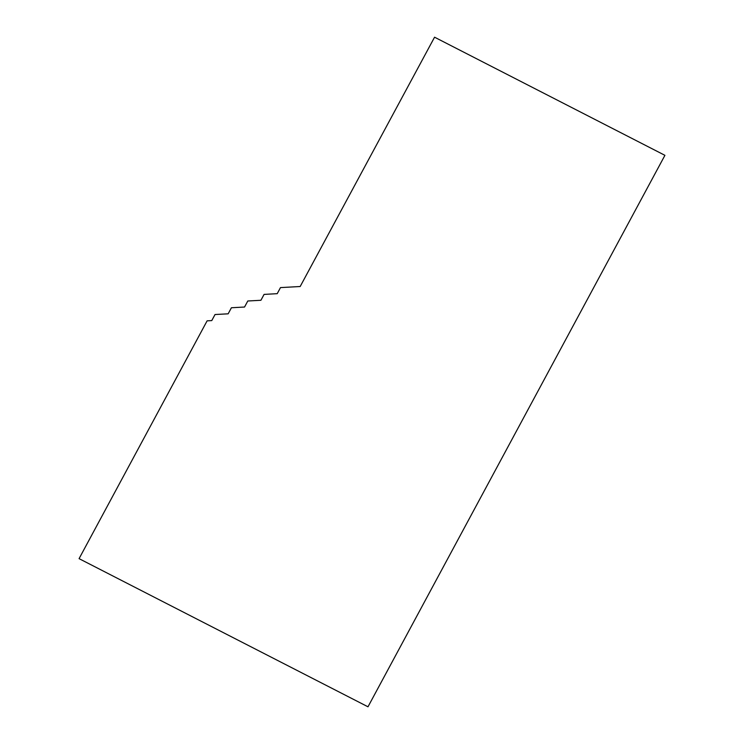 <?xml version="1.0" encoding="UTF-8"?>
<svg xmlns="http://www.w3.org/2000/svg" width="744" height="744" viewBox="0 0 744 744"><rect width="100%" height="100%" fill="white"/><g stroke="black" fill="none" stroke-linecap="round" stroke-linejoin="round"><path stroke-width="1.12" d="M300.176 286.514L280.479 287.603L277.214 293.675L264.083 294.401L260.921 300.278L247.798 300.995L244.543 307.03L231.412 307.756L228.157 313.819L215.035 314.526L211.77 320.59L207.12 320.841L79.078 558.651L367.992 706.8L664.922 155.329L434.561 37.2L300.176 286.514"/></g></svg>
